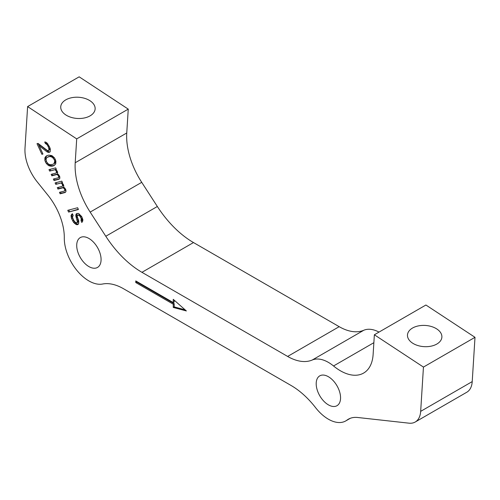 <?xml version="1.0" encoding="UTF-8"?>
<svg xmlns="http://www.w3.org/2000/svg" width="500" height="500" viewBox="0 0 500 500"><rect width="100%" height="100%" fill="white"/><g stroke="black" fill="none" stroke-linecap="round" stroke-linejoin="round"><path stroke-width="0.75" d="M415.225 422.013L466.775 392.25A26.513 15.306 -120 0 0 472.219 381.6L475 337.319L425.913 305.012L374.363 334.775L373.125 354.438A46.394 26.788 60 0 1 363.6 373.081A46.394 26.788 60 0 1 333.531 365.975A34.794 20.087 -120 0 0 312.238 360.019A53.019 30.612 60 0 1 287.638 356.438L141.944 272.319A79.531 45.919 60 0 1 105.794 236.256L90.169 212.094A59.65 34.438 60 0 1 75.206 162.75L76.7 138.887L27.613 106.587L25 148.262A34.794 20.087 -120 0 0 37.244 181.912L47.9 195.169A46.394 26.788 60 0 1 64.3 237.944A34.794 20.087 -120 0 0 77.181 270.738A34.794 20.087 -120 0 0 102.613 284.019A53.019 30.612 60 0 1 123.519 288.738L291.012 385.444A66.275 38.263 60 0 1 315.512 407.569A34.794 20.087 -120 0 0 345.775 420.913A34.794 20.087 -120 0 0 346.956 420.131A39.769 22.956 60 0 1 348.306 419.237A39.769 22.956 60 0 1 357.656 417.488L408.994 423.175A26.513 15.306 -120 0 0 415.225 422.013A26.513 15.306 -120 0 0 420.669 411.362L423.45 367.081L374.363 334.775M379.006 332.094A34.794 20.087 -120 0 0 363.787 330.256A53.019 30.612 60 0 1 339.188 326.675L193.494 242.556A79.531 45.919 60 0 1 157.344 206.494L141.719 182.331A59.65 34.438 60 0 1 126.756 132.988L128.256 109.125L79.169 76.825L27.613 106.587M475 337.319L423.45 367.081M412.525 328.044A17.231 10.619 3.6 0 0 407.481 334.969A17.231 10.619 3.6 0 0 417.781 345.519A17.231 10.619 3.6 0 0 436.838 344.044A17.231 10.619 3.6 0 0 441.881 337.125A17.231 10.619 3.6 0 0 431.581 326.575A17.231 10.619 3.6 0 0 412.525 328.044M65.781 99.856A17.231 10.619 3.6 0 0 60.738 106.775A17.231 10.619 3.6 0 0 71.031 117.325A17.231 10.619 3.6 0 0 90.087 115.856A17.231 10.619 3.6 0 0 95.131 108.938A17.231 10.619 3.6 0 0 84.838 98.387A17.231 10.619 3.6 0 0 65.781 99.856M128.256 109.125L76.7 138.887M340.562 397.812A17.231 9.95 60 0 1 336.994 405.7A17.231 9.95 60 0 1 323.713 401.081A17.231 9.95 60 0 1 316.194 383.744A17.231 9.95 60 0 1 319.762 375.856A17.231 9.95 60 0 1 333.038 380.469A17.231 9.95 60 0 1 340.562 397.812M101.081 259.55A17.231 9.95 60 0 1 97.513 267.438A17.231 9.95 60 0 1 84.237 262.825A17.231 9.95 60 0 1 76.712 245.481A17.231 9.95 60 0 1 80.281 237.594A17.231 9.95 60 0 1 93.562 242.213A17.231 9.95 60 0 1 101.081 259.55M135.762 282.55L173.256 304.194L173.256 307.444L186.375 310.956L173.256 299.325L173.256 302.575L135.762 280.925L135.762 282.55L136.7 282.006L174.194 303.656L174.194 306.9L185.094 309.825M38.056 143.412L37.006 143.688L41.906 154.3L42.95 154.025L39.144 145.769L47.156 151.931L49.037 152.431L50.156 151.812L50.325 149.119L49.719 147.3L47.05 143.038L45.669 142.081L44.694 142.006L45.375 143.481L47.1 144.681L48.537 147.275L48.994 149.8L48.219 150.662L47.106 150.294L38.056 143.412M48.863 155.119L46.975 155.612L45.006 157.456L44.837 160.144L45.444 161.962L46.469 163.681L48.812 165.706L51.875 166.231L53.762 165.738L55.738 163.9L55.906 161.213L55.3 159.388L54.275 157.675L51.925 155.644L48.863 155.119M49.662 171.106L54.906 169.731L55.594 170.212L56.487 171.631L56.194 173.031L51.156 174.35L51.837 175.825L56.869 174.506L58.256 175.463L58.725 176.994L58.369 177.75L53.338 179.062L54.013 180.538L59.05 179.225L59.825 178.356L59.775 176.719L58.612 174.713L57.575 173.994L57.6 172L55.744 169.513L56.375 169.35L55.694 167.875L48.981 169.631L49.662 171.106L56.05 169.338M55.781 184.375L61.025 183L61.719 183.481L62.613 184.9L62.312 186.3L57.281 187.619L57.962 189.088L62.994 187.775L64.381 188.731L64.85 190.263L64.494 191.019L59.456 192.331L60.138 193.806L65.175 192.494L65.95 191.625L65.9 189.988L64.737 187.981L63.7 187.256L63.719 185.269L61.869 182.781L62.494 182.619L61.812 181.144L55.106 182.9L55.781 184.375L62.175 182.606M68.575 212.087L78.431 209.506L77.619 207.738L67.756 210.319L68.575 212.087L78.312 209.244M81.025 220.725L81.844 222.494L82.762 220.931L82.85 219.587L81.7 216.588L78.6 213.431L76.781 213.575L76.081 214.088L75.788 215.487L77.387 222.006L77.031 222.763L75.5 222.5L73.919 220.606L72.825 218.244L72.494 217.013L73.206 215.5L72.394 213.731L71.05 215.406L71.569 218.575L73.55 222.35L75.894 224.381L77.006 224.75L78.056 224.475L78.625 223.669L78.794 220.981L77.306 216.744L77.319 215.75L77.812 215.287L78.994 215.312L79.825 216.088L81.256 218.681L81.025 220.725L81.962 220.188L82.556 221.469M49.337 156.65L50.731 156.619L52.531 157.469L54.25 159.662L54.725 161.188L53.994 163.694L52.875 164.319L50.012 164.737L48.206 163.888L46.494 161.694L46.031 159.169L46.744 157.656L50.275 156.113L51.669 156.075L54.281 157.681M173.256 304.194L174.194 303.656M136.7 281.469L136.7 282.006M173.256 302.575L174.194 302.031L174.194 300.156M173.256 307.444L174.194 306.9M48.637 150.556L49.931 149.262L48.994 149.8M49.006 148.806L49.944 148.262L49.931 149.262M48.537 147.275L49.462 146.744M49.494 146.812L49.944 148.262M47.994 146.1L48.869 145.588M47.1 144.681L48.031 144.144M46.275 143.906L47.213 143.363L48.019 144.119M45.375 143.481L46.312 142.938L47.213 143.363M46.031 142.331L46.312 142.938M49.037 152.431L50.081 151.862M48.062 152.356L49.975 151.894M47.156 151.931L48.094 151.394L49 151.819M39.144 145.769L40.081 145.231L48.094 151.394M41.906 154.3L42.831 153.763M38.075 143.425L39.15 145.762M46.469 163.681L47.406 163.137L48.712 164.45L50.862 165.538L52.812 165.688L54.581 165.225M47.1 155.581L45.944 156.912L45.719 157.963L46.438 161.525M46.744 157.656L50.275 156.113M55.237 159.288L55.65 161.644L54.931 163.15L53.994 163.694M50.038 169.356L50.6 170.562M54.394 178.787L54.95 180L59.394 178.837M58.725 176.994L59.656 176.456L59.588 176.8L58.369 177.75M52.219 174.069L52.775 175.281L57.613 174.019M56.55 172.275L57.475 171.744L57.413 172.087L56.194 173.031M56.163 182.619L56.719 183.831M60.519 192.056L61.075 193.269L65.519 192.106M65.781 189.737L64.494 191.019M58.338 187.338L58.9 188.55L63.731 187.281M63.606 185.019L62.312 186.3M68.819 210.044L69.513 211.544M77.812 215.287L79.169 214.638L80.763 215.544L82.194 218.144L81.962 220.188M72.494 213.95L71.988 214.862L72.038 216.506L73.594 220.394L75.45 222.881L76.831 223.837L78.306 224.112M77.094 213.494L76.85 216.238L78.338 220.475L77.969 222.225L77.031 222.763M51.875 166.231L52.812 165.688M50.694 166.206L51.631 165.669M49.925 166.081L50.862 165.538M48.812 165.706L49.75 165.169M47.775 164.988L48.712 164.45M45.444 161.962L46.381 161.425M44.837 160.144L45.775 159.6M44.781 158.5L45.719 157.963M45.006 157.456L45.944 156.912M45.575 156.644L46.513 156.1M46.062 156.188L47 155.644M50.731 156.619L51.669 156.075M47.869 157.037L48.806 156.494M54.713 162.181L55.65 161.644M54.725 161.188L55.656 160.65M54.25 159.662L55.15 159.137M53.362 158.244L54.294 157.706M52.531 157.469L53.469 156.925M54.906 169.731L55.844 169.194M55.744 169.513L56.3 169.194M54.013 180.538L54.95 180M58.65 177.344L59.588 176.8M58.663 176.35L59.406 175.919M58.256 175.463L58.9 175.094M57.775 174.931L58.406 174.569M57.425 174.694L58.056 174.325M56.869 174.506L57.663 174.05M51.837 175.825L52.775 175.281M56.475 172.625L57.413 172.087M56.487 171.631L57.231 171.206M56.212 171.044L56.913 170.637M55.594 170.212L56.225 169.85M61.025 183L61.962 182.463M61.869 182.781L62.425 182.463M60.138 193.806L61.075 193.269M64.775 190.613L65.713 190.069M64.85 190.263L65.775 189.725M64.787 189.619L65.531 189.188M64.381 188.731L65.019 188.363M63.894 188.2L64.525 187.831M63.55 187.956L64.181 187.594M62.994 187.775L63.781 187.319M57.962 189.088L58.9 188.55M62.6 185.894L63.537 185.356M62.675 185.544L63.6 185.006M62.613 184.9L63.35 184.469M62.337 184.312L63.038 183.906M61.719 183.481L62.35 183.119M81.306 220.325L82.244 219.781M81.456 219.625L82.394 219.081M81.256 218.681L82.194 218.144M80.444 216.912L81.381 216.375M79.825 216.088L80.763 215.544M78.994 215.312L79.931 214.769M78.231 215.181L79.169 214.638M77.006 224.75L77.944 224.213M75.894 224.381L76.831 223.837M74.513 223.419L75.45 222.881M73.55 222.35L74.488 221.812M72.656 220.931L73.594 220.394M71.569 218.575L72.506 218.031M71.1 217.044L72.038 216.506M71.05 215.406L71.988 214.862M71.688 214.25L72.431 213.819M77.387 222.006L78.325 221.469M77.4 221.012L78.338 220.475M77.062 219.781L78 219.237M76.244 218.012L77.181 217.469M75.912 216.775L76.85 216.238M75.788 215.487L76.725 214.95M76.081 214.088L77.019 213.55M472.219 381.6L420.669 411.362M349.75 418.512L346.956 420.131M126.756 132.988L75.206 162.75M141.719 182.331L90.169 212.094M157.344 206.494L105.794 236.256M193.494 242.556L141.944 272.319M339.188 326.675L287.638 356.438M363.787 330.256L312.238 360.019M373.862 342.688L333.531 365.975M350.312 418.294L345.775 420.913"/></g></svg>

